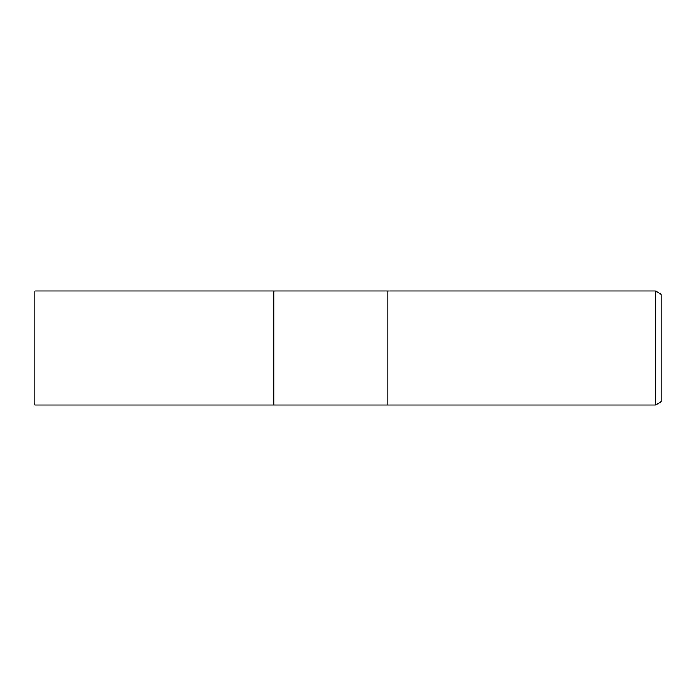 <?xml version="1.0" encoding="UTF-8"?>
<svg xmlns="http://www.w3.org/2000/svg" width="696" height="696" viewBox="0 0 696 696"><rect width="100%" height="100%" fill="white"/><g stroke="black" fill="none" stroke-linecap="round" stroke-linejoin="round"><path stroke-width="0.52" stroke-dasharray="3.48 2.61" d="M387.82 291.05L387.82 404.95L387.82 291.05M661.2 294.338L661.2 401.662M655.502 291.05L655.502 404.95M273.737 291.05L273.737 404.95L273.737 291.05M34.8 291.05L34.8 404.95"/><path stroke-width="1.04" d="M387.82 404.95L273.737 404.95L273.737 291.05L655.502 291.05L661.2 294.338L661.2 401.662L655.502 404.95L387.82 404.95L387.82 291.05L387.82 404.95M655.502 404.95L655.502 291.05M273.737 404.95L34.8 404.95L34.8 291.05L273.737 291.05L273.737 404.95"/></g></svg>
